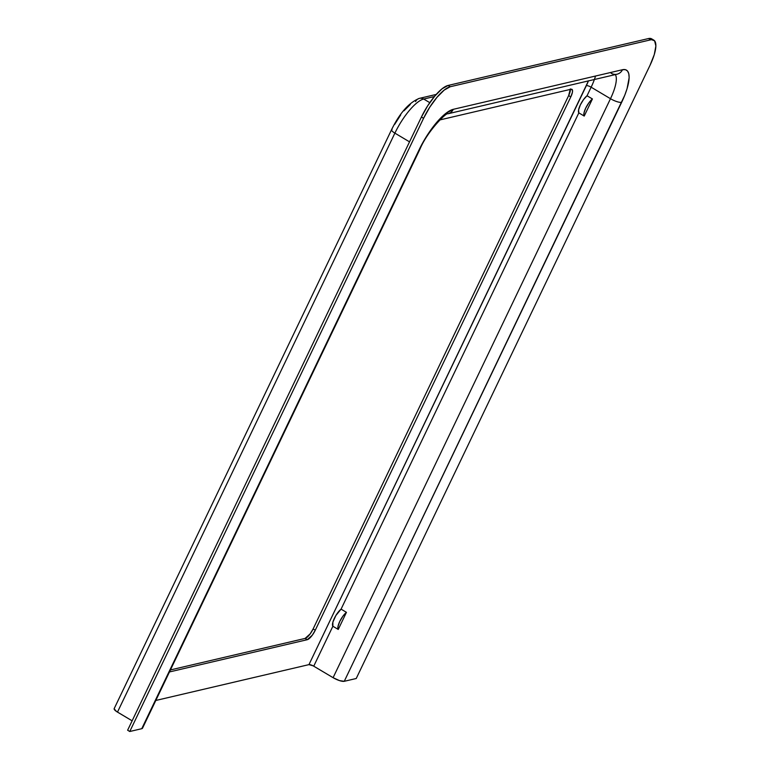 <?xml version="1.0" encoding="UTF-8"?>
<svg xmlns="http://www.w3.org/2000/svg" width="770" height="770" viewBox="0 0 770 770"><rect width="100%" height="100%" fill="white"/><g stroke="black" fill="none" stroke-linecap="round" stroke-linejoin="round"><path stroke-width="1.16" d="M142.508 727.467L141.747 728.699L129.774 731.5L423.567 118.301A32.831 10.039 -59.3 0 1 450.248 86.731L650.679 39.828A32.831 10.039 -59.3 0 1 653.797 40.127A32.831 10.039 -59.3 0 1 650.024 65.296L356.231 678.505L344.257 681.306L339.474 680.593L333.092 677.677L313.082 665.809L308.953 664.625L155.8 700.469L308.953 664.625L588.482 80.802M129.774 731.5L127.627 730.22L129.774 731.5L423.567 118.301L421.421 117.021L127.627 730.22L421.421 117.021L423.567 118.301L429.795 107.155L437.042 97.241L444.232 90.071L450.248 86.731L448.101 85.451A32.831 10.039 120.7 0 0 421.421 117.021L427.639 105.875L434.896 95.961L442.076 88.791L448.101 85.451L450.248 86.731L650.679 39.828L648.523 38.548L448.101 85.451L648.523 38.548L654.615 40.829L655.876 46.027L654.269 54.612L650.024 65.296L356.231 678.505L344.257 681.306L624.749 95.278L627.078 88.656L629.148 77.655L628.792 73.708L627.531 71.004L625.404 69.656L622.487 69.724L453.299 109.321L445.589 113.585L441.094 117.637L431.672 128.783L427.109 135.453L419.15 149.727L141.747 728.699L129.774 731.5M392.113 129.331A6.564 1.761 -154.4 0 0 391.564 129.687A6.564 1.761 25.6 0 0 394.885 133.133A6.564 1.761 -154.4 0 1 391.564 129.687L114.162 708.66A6.564 1.761 25.6 0 0 117.483 712.106L394.885 133.133A35.459 10.838 -59.3 0 1 423.692 99.041L434.424 96.529L423.692 99.041L429.785 102.66L423.692 99.041A35.459 10.838 120.7 0 0 394.885 133.133L409.525 141.844L394.885 133.133L117.483 712.106L132.132 720.816L116.482 711.47L114.124 708.775M653.797 40.127L651.641 38.846A32.831 10.039 120.7 0 0 648.523 38.548L650.804 38.5L652.469 39.549M394.673 124.384L400.718 114.932M403.971 110.793L410.285 104.489M570.397 89.378A9.846 3.013 120.7 0 1 568.655 95.605L313.12 628.946A9.846 3.013 120.7 0 1 305.113 638.417L307.259 639.697A9.846 3.013 -59.3 0 0 315.267 630.226L313.12 628.946L315.267 630.226L570.801 96.885L568.655 95.605L570.801 96.885A9.846 3.013 -59.3 0 0 571.937 89.33L571.937 89.33A9.846 3.013 -59.3 0 0 570.994 89.243L439.786 119.947L570.994 89.243L572.476 90.177L572.418 92.284L570.801 96.885L315.267 630.226L312.331 635.135L307.259 639.697L305.113 638.417L170.43 669.938L305.113 638.417L310.185 633.854L313.12 628.946L568.655 95.605L570.329 88.897M615.346 74.594A32.831 10.039 -59.3 0 1 610.485 98.704L591.139 87.203A32.831 10.039 120.7 0 0 594.382 79.502M313.746 666.175L332.871 626.251L338.251 629.446L346.442 612.333L341.072 609.137L578.838 112.872L584.218 116.068L592.419 98.955L587.038 95.759L591.139 87.203L610.485 98.704L333.092 677.677L313.746 666.175A3.937 1.059 25.6 0 0 308.953 664.625L586.355 85.643A3.937 1.059 -154.4 0 1 591.139 87.203L587.038 95.759A10.674 3.263 120.7 0 0 580.339 104.922A10.674 3.263 120.7 0 0 578.838 112.872L584.218 116.068A10.674 3.263 -59.3 0 1 585.71 108.118A10.674 3.263 -59.3 0 1 592.419 98.955L587.038 95.759L583.516 99.609L580.339 104.922L578.588 109.898L578.838 112.872L341.072 609.137A10.674 3.263 120.7 0 0 334.373 618.3A10.674 3.263 120.7 0 0 332.871 626.251L338.251 629.446A10.674 3.263 -59.3 0 1 339.743 621.496A10.674 3.263 -59.3 0 1 346.442 612.333L341.072 609.137L335.836 615.567L332.881 622.16L332.871 626.251L313.746 666.175M307.259 639.697L169.467 671.95L307.259 639.697M346.442 612.333L338.251 629.446L337.992 626.472L339.743 621.496L342.919 616.183L346.442 612.333M592.419 98.955L584.218 116.068L583.958 113.094L585.71 108.118L588.886 102.814L592.419 98.955M595.364 76.577A32.831 10.039 -59.3 0 1 591.139 87.203A3.937 1.059 25.6 0 0 586.355 85.643A28.894 8.836 120.7 0 0 588.444 80.889M423.692 99.041A6.564 5.996 -103.2 0 0 419.448 98.358A6.564 5.996 76.8 0 1 423.692 99.041M415.588 101.544A6.564 5.996 76.8 0 1 419.467 98.348C409.139 102.42 399.832 112.863 391.564 129.687M447.899 113.787A9.192 8.393 -103.2 0 0 453.299 109.321A42.032 12.849 120.7 0 0 419.15 149.727L141.747 728.699A9.192 2.474 25.6 0 0 142.517 728.199L419.919 149.216A9.192 2.474 -154.4 0 1 419.15 149.727A9.192 2.474 25.6 0 0 419.929 149.188M447.87 113.796L617.059 74.199A9.192 8.393 -103.2 0 0 622.487 69.724L453.299 109.321A9.192 8.393 76.8 0 1 447.87 113.796C447.081 111.775 427.571 130.736 419.919 149.216M615.201 74.401A32.831 10.039 -59.3 0 1 610.485 98.704A9.192 2.474 25.6 0 0 621.65 102.323A42.032 12.849 120.7 0 0 622.487 69.724A9.192 8.393 76.8 0 1 617.088 74.189A9.192 8.393 76.8 0 1 611.139 73.227M610.485 98.704L333.092 677.677A9.192 2.474 25.6 0 0 344.257 681.306L621.65 102.323A9.192 2.474 -154.4 0 1 610.485 98.704M436.234 94.431L419.467 98.348"/></g></svg>

